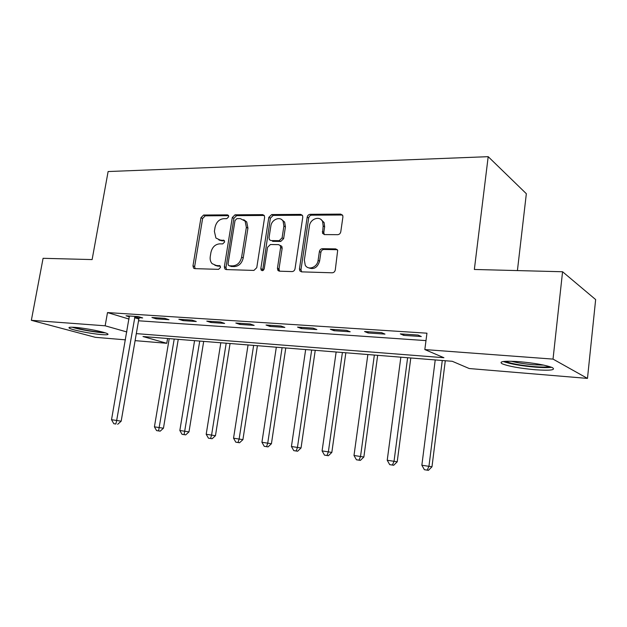 <?xml version="1.0" encoding="UTF-8"?>
<svg xmlns="http://www.w3.org/2000/svg" width="627" height="627" viewBox="0 0 627 627"><rect width="100%" height="100%" fill="white"/><g stroke="black" fill="none" stroke-linecap="round" stroke-linejoin="round"><path stroke-width="0.94" d="M228.698 216.754L228.416 215.374L227.405 214.873L203.61 215.03L200.969 217.702L192.975 265.864L193.586 268.137L194.731 268.63L218.58 269.351L220.492 267.478L220.108 265.919L216.08 265.425L212.059 263.606C210.453 261.772 209.857 259.413 210.264 256.514L210.931 252.446C212.224 247.195 215.1 244.334 219.575 243.864L222.703 243.903L224.615 242.014L224.286 240.556L220.195 240.055L215.915 238.033L214.387 231.347L215.045 227.303C216.323 222.083 219.199 219.207 223.674 218.666L226.794 218.651L228.698 216.754M535.011 369.734C519.642 368.3 508.709 366.325 502.211 363.809C498.418 361.45 503.998 360.737 518.937 361.654C534.557 363.064 545.709 365.047 552.387 367.61C556.086 370.063 550.294 370.769 535.011 369.734M101.66 334.599C91.487 333.846 72.317 330.076 69.425 328.227C67.959 327.286 69.816 327.004 75.013 327.365C85.186 328.078 104.811 331.949 107.538 333.76C109.027 334.724 107.068 335.006 101.66 334.599M337.718 234.678C339.34 234.506 340.367 233.542 340.782 231.763L342.906 217.005L342.773 215.563L340.688 214.113L310.153 214.316C308.594 214.497 307.606 215.453 307.191 217.185L299.455 268.889L299.816 270.84L301.571 271.867L332.208 272.792C333.838 272.659 334.865 271.703 335.288 269.908L337.687 250.267L335.657 248.895L322.419 248.7C320.82 248.848 319.809 249.805 319.394 251.568L318.101 260.393C317.356 267.392 308.123 270.746 305.224 265.143L304.346 260.08L309.432 225.963C310.193 218.69 320.17 215.406 322.631 221.699L323.156 225.971L322.537 233.322L324.488 234.592L337.718 234.678M125.455 339.842L95.367 337.326L31.35 320.311L43.083 258.308L92.122 259.578L108.118 171.539L488.19 156.672L474.349 269.469L562.568 271.75L553.03 359.106L587.475 378.402L469.239 368.535L452.294 361.301L142.995 336.534L166.774 343.29L135.095 340.641M31.35 320.311L105.148 325.797L126.834 331.949M136.31 333.619L443.916 357.719L424.832 349.568L426.948 333.188L107.499 312.575L105.148 325.797M424.832 349.568L553.03 359.106M264.618 217.389L264.288 215.539L262.658 214.638L235.015 214.818L232.28 217.545L224.356 266.757L224.905 268.975L226.214 269.579L253.927 270.425L256.764 267.674L264.618 217.389M271.663 214.575L300.694 214.379L302.543 215.523L302.778 217.201L295.027 268.764C294.612 270.511 293.632 271.452 292.08 271.577L279.477 271.193L277.871 270.323L277.44 268.262L280.622 247.493L280.269 245.572L278.592 244.632L270.417 244.522L267.557 247.304L264.226 268.74C263.528 270.621 262.509 271.083 261.169 270.127L260.84 268.646L268.818 217.365L271.663 214.575L273.207 215.406L302.198 215.233L300.694 214.379M107.499 312.575L129.076 319.08M138.528 320.781L425.992 340.61M139.319 317.709L142.666 317.936L138.355 316.604L126.043 315.789L129.428 316.823M156.217 318.837L168.961 319.684L164.721 318.344L151.938 317.497L156.217 318.837L156.397 317.795M183.029 320.624L196.267 321.51L192.105 320.146L178.828 319.268L183.029 320.624L183.209 319.558M210.884 322.482L224.638 323.407L220.571 322.027L206.769 321.118L210.884 322.482L211.056 321.4M239.835 324.418L254.147 325.374L250.173 323.979L235.815 323.03L239.835 324.418L240.016 323.313M269.963 326.432L284.854 327.419L280.998 326.016L266.044 325.029L269.963 326.432L270.135 325.295M301.321 328.524L316.839 329.559L313.108 328.133L297.527 327.106L301.321 328.524L301.493 327.365M334.003 330.703L350.187 331.785L346.598 330.343L330.343 329.269L334.003 330.703L334.175 329.52M368.088 332.976L384.978 334.105L381.545 332.647L364.577 331.526L368.088 332.976L368.253 331.769M403.67 335.351L421.313 336.527L418.052 335.061L400.324 333.885L403.67 335.351L403.835 334.12M517.416 270.582L526.343 193.712L488.19 156.672M562.568 271.75L595.65 299.573L587.475 378.402M167.581 338.509L166.774 343.29M219.936 240.047L219.873 240.447M220.046 265.864L219.207 265.511M278.443 270.88L278.756 268.865M218.737 239.859L221.825 240.807L220.195 240.055M224.466 240.839L221.825 240.807M214.881 265.268L217.718 266.114L216.08 265.425M220.296 266.185L217.718 266.114M228.589 215.68L205.248 215.829L202.615 218.486L194.652 266.546L195.107 268.638M264.241 215.461L236.614 215.633L233.887 218.353L225.986 267.447L226.48 269.594M236.943 218.611L235.023 220.524L228.063 263.81L228.44 265.346L229.372 265.793L232.735 265.879C237.343 265.472 240.298 262.572 241.614 257.195L246.356 227.358L245.141 221.127L240.298 218.596L236.943 218.611M230.133 266.114L229.372 265.793M243.731 219.685L246.725 221.934L247.939 228.15L243.229 257.916C241.912 263.285 238.958 266.169 234.357 266.577L231.002 266.483M280.144 245.4L281.813 246.34L282.166 248.261L278.999 268.975L279.556 271.201M273.207 215.406L270.37 218.196L262.627 270.629M283.898 226.081L283.106 221.26C280.355 215.892 271.601 219.372 270.84 226.073L269.03 237.758L269.398 239.694L271.021 240.588L279.203 240.666L282.095 237.868L283.898 226.081L285.426 226.896L284.642 222.091L281.75 219.677M285.426 226.896L283.631 238.652L280.747 241.45L272.58 241.356M320.961 219.505L324.104 222.546L324.629 226.802L323.791 232.499L324.277 234.584M308.492 267.768C313.806 269.845 317.505 267.635 319.59 261.138L318.101 260.393M337.334 249.703L323.9 249.475C322.302 249.632 321.298 250.581 320.883 252.344L319.59 261.138M342.475 215.006L311.643 215.171C310.083 215.351 309.095 216.307 308.688 218.031L300.984 269.61L301.571 271.867M169.219 338.635L154.422 426.838L163.451 428.225L178.24 339.356M158.576 430.898L156.578 430.6L160.191 431.157L158.576 430.898L174.22 339.035M156.578 430.6L154.422 426.838M163.451 428.225L160.191 431.157M134.993 316.376L116.669 420.458L111.528 419.722L129.358 316.008M139.664 317.003L138.841 319.01L121.168 421.203L116.669 420.458L115.862 424.009L113.808 423.711L115.862 424.009M117.664 424.299L121.168 421.203M111.528 419.722L113.808 423.711M194.566 340.665L179.847 430.49L188.986 431.893L203.689 341.394M184.111 434.621L182.034 434.323L185.694 434.879L184.111 434.621L199.739 341.08M182.034 434.323L179.847 430.49M188.986 431.893L185.694 434.879M220.822 342.765L206.197 434.276L215.461 435.694L230.062 343.51M210.578 438.492L208.43 438.171L212.13 438.743L210.578 438.492L211.589 435.044L226.19 343.196M208.43 438.171L206.197 434.276M215.461 435.694L212.13 438.743M248.057 344.952L233.542 438.195L242.915 439.637L257.407 345.696M238.048 442.497L235.807 442.176L239.561 442.748L238.048 442.497L239.138 439.002L253.629 345.391M235.807 442.176L233.542 438.195M242.915 439.637L239.561 442.748M276.319 347.209L261.929 442.27L271.428 443.736L285.779 347.969M266.561 446.659L264.241 446.322L268.042 446.902L266.561 446.659L267.745 443.109L282.095 347.671M264.241 446.322L261.929 442.27M271.428 443.736L268.042 446.902M103.62 332.349C97.71 332.475 79.464 329.379 73.853 327.286M72.191 327.216C79.01 329.551 98.086 332.78 105.187 332.819M549.479 366.544C546.822 367.179 541.752 367.21 534.267 366.638C520.355 365.353 510.762 363.574 505.487 361.301M511.232 361.246C517.4 362.837 524.971 364.013 533.945 364.781L543.797 365.118M503.293 361.513C510.143 363.958 520.802 365.831 535.254 367.14C542.7 367.72 548.155 367.767 551.619 367.281M305.662 349.56L291.43 446.51L301.038 447.984L315.24 350.328M296.187 450.985L293.773 450.633L297.621 451.228L296.187 450.985L297.464 447.372L311.666 350.038M293.773 450.633L291.43 446.51M301.038 447.984L297.621 451.228M336.15 351.998L322.09 450.907L331.832 452.412L345.845 352.774M326.996 455.484L324.488 455.124L328.383 455.719L326.996 455.484L328.368 451.808L342.397 352.499M324.488 455.124L322.09 450.907M331.832 452.412L328.383 455.719M367.861 354.537L353.996 455.492L363.864 457.012L377.673 355.321M359.052 460.163L356.434 459.787L360.384 460.39L359.052 460.163L360.533 456.432L374.35 355.054M356.434 459.787L353.996 455.492M363.864 457.012L360.384 460.39M400.857 357.178L387.227 460.257L397.22 461.801L410.795 357.978M392.431 465.038L389.712 464.646L393.709 465.258L392.431 465.038L394.038 461.237L407.621 357.719M389.712 464.646L387.227 460.257M397.22 461.801L393.709 465.258M435.224 359.929L421.853 465.234L431.979 466.794L445.288 360.737M427.23 470.125L424.393 469.709L428.445 470.328L427.23 470.125L428.954 466.253L442.27 360.494M424.393 469.709L421.853 465.234M431.979 466.794L428.445 470.328M228.416 215.374L227.405 214.873M224.254 240.517L223.322 240.094M194.652 266.546L192.975 265.864M202.615 218.486L200.969 217.702M205.248 215.829L203.61 215.03M225.986 267.447L224.356 266.757M233.887 218.353L232.28 217.545M236.614 215.633L235.015 214.818M264.218 215.461L262.658 214.638M234.357 266.577L232.735 265.879M243.229 257.916L241.614 257.195M247.939 228.15L246.356 227.358M278.999 268.975L277.44 268.262M282.166 248.261L280.622 247.493M262.431 269.351L260.84 268.646M270.37 218.196L268.818 217.365M280.747 241.45L279.203 240.666M283.631 238.652L282.095 237.868M323.791 232.499L322.317 231.684M324.629 226.802L323.156 225.971M320.883 252.344L319.394 251.568M323.9 249.475L322.419 248.7M337.114 249.687L335.657 248.895M300.984 269.61L299.455 268.889M308.688 218.031L307.191 217.185M311.643 215.171L310.153 214.316M342.123 214.983L340.688 214.113M134.829 316.706L139.155 318.038M134.507 317.685L138.841 319.01M194.809 268.63L193.586 268.137M226.363 269.586L224.905 268.975M246.725 221.934L245.141 221.127M279.43 271.029L277.871 270.323M281.813 246.34L280.269 245.572M262.392 270.668L261.169 270.127M284.642 222.091L283.106 221.26M324.01 234.137L322.537 233.322M324.104 222.546L322.631 221.699M301.344 271.562L299.816 270.84"/></g></svg>
